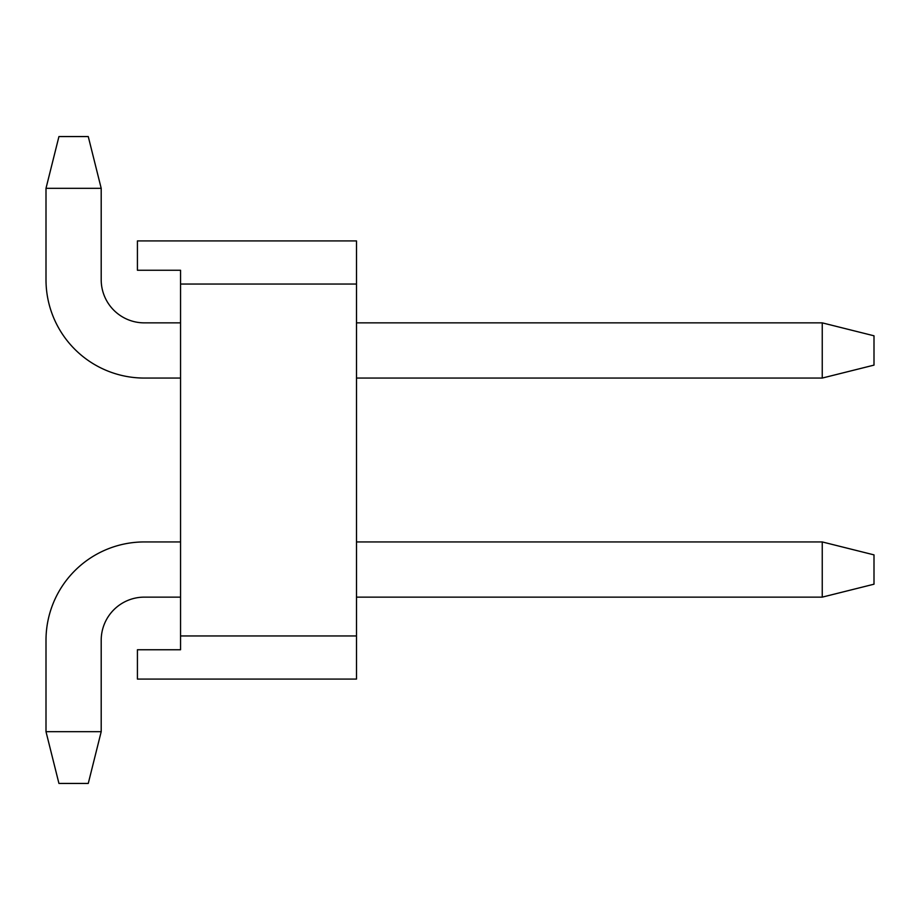 <?xml version="1.0" encoding="UTF-8"?>
<svg xmlns="http://www.w3.org/2000/svg" width="920" height="920" viewBox="0 0 920 920"><rect width="100%" height="100%" fill="white"/><g stroke="black" fill="none" stroke-linecap="round" stroke-linejoin="round"><path stroke-width="1.38" d="M180.55 284.05L180.55 270.25L137.425 270.25L137.425 240.925L356.5 240.925L356.5 284.05L180.55 284.05L180.55 635.95L356.5 635.95L356.5 679.075L137.425 679.075L137.425 649.75L180.55 649.75L180.55 635.95M356.5 284.05L356.5 635.95M180.55 322.862L144.325 322.862A43.125 43.125 0 0 1 101.2 279.737L101.2 188.312L46 188.312L46 279.737A98.325 98.325 0 0 0 144.325 378.062L180.55 378.062M144.325 322.862A43.125 43.125 0 0 1 101.2 279.737A43.125 43.125 0 0 0 144.325 322.862A43.125 43.125 0 0 1 101.2 279.737A43.125 43.125 0 0 0 144.325 322.862A43.125 43.125 0 0 1 101.2 279.737A43.125 43.125 0 0 0 144.325 322.862A43.125 43.125 0 0 1 101.2 279.737A43.125 43.125 0 0 0 144.325 322.862A43.125 43.125 0 0 1 101.2 279.737A43.125 43.125 0 0 0 144.325 322.862A43.125 43.125 0 0 1 101.2 279.737A43.125 43.125 0 0 0 144.325 322.862M46 188.312L46 279.737L46 188.312L46 279.737L46 188.312L46 279.737L46 188.312L46 279.737L46 188.312L46 279.737L46 188.312L46 279.737L46 188.312L58.937 136.562L88.262 136.562L101.2 188.312M180.55 597.137L144.325 597.137A43.125 43.125 0 0 0 101.2 640.262L101.2 731.688L88.262 783.437L58.937 783.437L46 731.688L46 640.262A98.325 98.325 0 0 1 144.325 541.938L180.55 541.938M144.325 597.137A43.125 43.125 0 0 0 101.2 640.262A43.125 43.125 0 0 1 144.325 597.137A43.125 43.125 0 0 0 101.2 640.262A43.125 43.125 0 0 1 144.325 597.137A43.125 43.125 0 0 0 101.2 640.262A43.125 43.125 0 0 1 144.325 597.137A43.125 43.125 0 0 0 101.2 640.262A43.125 43.125 0 0 1 144.325 597.137A43.125 43.125 0 0 0 101.2 640.262A43.125 43.125 0 0 1 144.325 597.137A43.125 43.125 0 0 0 101.2 640.262A43.125 43.125 0 0 1 144.325 597.137M46 731.688L46 640.262L46 731.688L46 640.262L46 731.688L46 640.262L46 731.688L46 640.262L46 731.688L46 640.262L46 731.688L46 640.262L46 731.688L101.2 731.688M356.5 378.062L822.25 378.062L822.25 322.862L356.5 322.862M822.25 322.862L874 335.8L874 365.125L822.25 378.062M356.5 541.938L822.25 541.938L822.25 597.137L356.5 597.137M822.25 541.938L874 554.875L874 584.2L822.25 597.137"/></g></svg>
